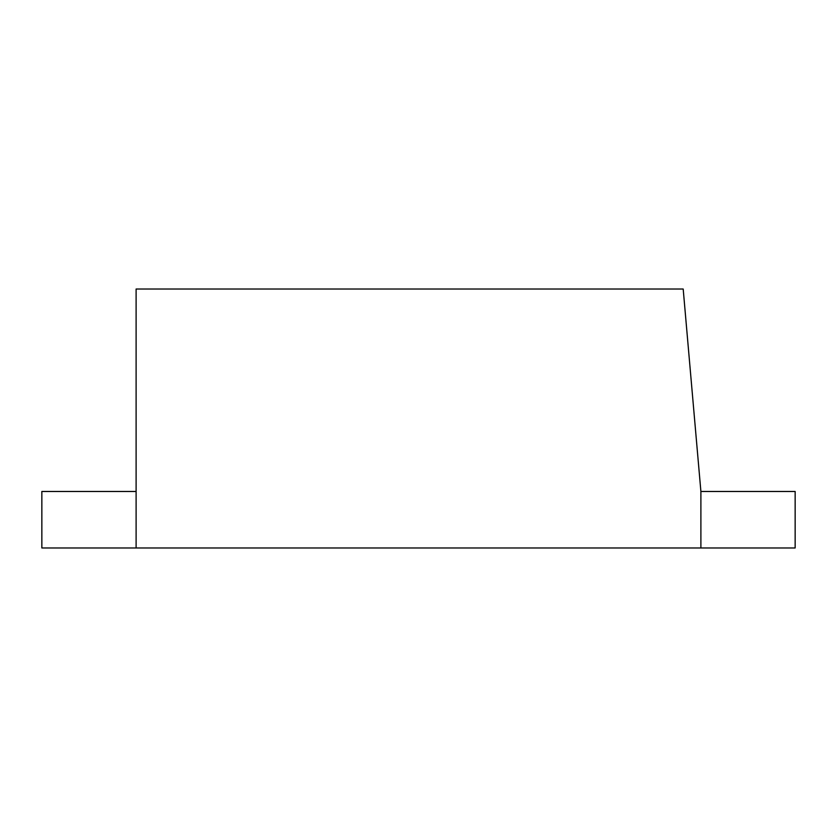 <?xml version="1.0" encoding="UTF-8"?>
<svg xmlns="http://www.w3.org/2000/svg" width="837" height="837" viewBox="0 0 837 837"><rect width="100%" height="100%" fill="white"/><g stroke="black" fill="none" stroke-linecap="round" stroke-linejoin="round"><path stroke-width="1.26" d="M136.107 289.027L136.107 547.973L795.15 547.973L795.15 491.476L700.893 491.476L683.191 289.027L136.107 289.027M136.107 491.476L41.85 491.476L41.85 547.973L136.107 547.973M700.893 547.973L700.893 491.476"/></g></svg>
